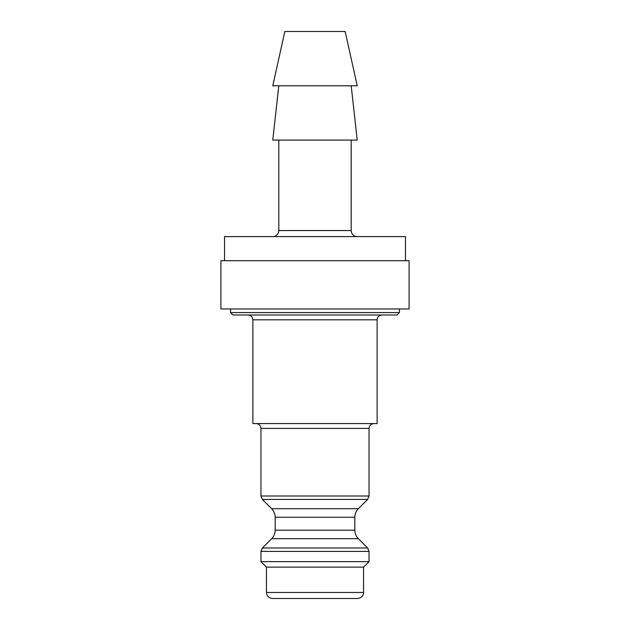 <?xml version="1.0" encoding="UTF-8"?>
<svg xmlns="http://www.w3.org/2000/svg" width="630" height="630" viewBox="0 0 630 630"><rect width="100%" height="100%" fill="white"/><g stroke="black" fill="none" stroke-linecap="round" stroke-linejoin="round"><path stroke-width="0.94" d="M399.444 308.968L399.444 312.59L230.556 312.59L230.556 308.968M405.476 260.71L405.476 236.589L224.524 236.589L224.524 260.71M230.556 312.59L232.966 315L397.034 315L399.444 312.59M377.126 319.827L377.126 423.573L252.874 423.573L252.874 319.827L377.126 319.827C377.386 316.921 379 315.315 381.953 315M351.193 85.79L357.226 140.073L272.774 140.073L278.807 85.79M315 85.79L272.774 85.79L284.839 31.5L345.161 31.5L357.226 85.79L315 85.79M315 598.5L357.525 598.5C362.73 597.98 363.864 593.562 363.557 592.468L266.443 592.468C266.797 596.13 268.813 598.146 272.475 598.5L315 598.5M363.557 592.468L363.557 567.134L266.443 567.134L266.443 592.468M315 561.645L260.954 561.645L260.954 551.4L369.046 551.4L369.046 561.645L315 561.645M220.902 260.71L409.098 260.71L409.098 308.968L220.902 308.968L220.902 260.71M351.193 140.073L351.193 230.556L278.807 230.556L278.539 232.328C277.546 235.006 275.625 236.423 272.774 236.589M256.127 423.573C259.056 423.864 260.67 425.47 260.954 428.4L369.046 428.4C369.33 425.47 370.944 423.864 373.873 423.573M315 496.007L260.954 496.007L262.363 499.425L367.636 499.425L369.046 496.007L315 496.007M367.636 499.425L358.344 508.709L271.656 508.709L262.363 499.425M271.656 508.709C273.963 511.087 275.137 513.93 275.192 517.238L354.808 517.238L354.808 530.169L275.192 530.169C275.137 533.476 273.963 536.319 271.656 538.697L358.344 538.697L367.636 547.99L262.363 547.99L260.954 551.4M351.193 230.556L351.579 232.683C352.65 235.155 354.532 236.455 357.226 236.589M278.807 140.073L278.807 230.556M252.874 319.827C252.614 316.921 251 315.315 248.047 315M260.954 428.4L260.954 496.007M369.046 428.4L369.046 496.007M358.344 508.709C356.037 511.087 354.863 513.93 354.808 517.238M275.192 517.238L275.192 530.169M367.636 547.99L369.046 551.4M271.656 538.697L262.363 547.99M354.808 530.169C354.863 533.476 356.037 536.319 358.344 538.697M363.557 567.134L369.046 561.645M266.443 567.134L260.954 561.645"/></g></svg>
